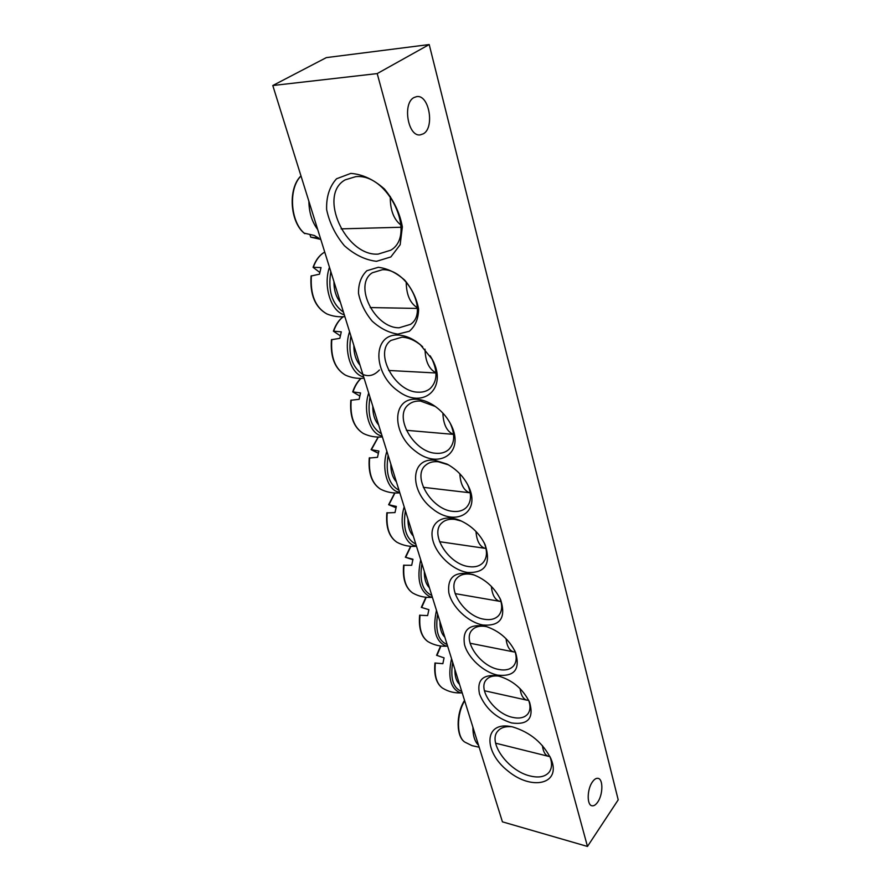 <?xml version="1.0" encoding="UTF-8"?>
<svg xmlns="http://www.w3.org/2000/svg" width="891" height="891" viewBox="0 0 891 891"><rect width="100%" height="100%" fill="white"/><g stroke="black" fill="none" stroke-linecap="round" stroke-linejoin="round"><path stroke-width="1.34" d="M528.664 700.281C530.691 706.051 530.379 710.65 527.706 714.103C524.465 717.756 519.453 718.859 512.681 717.389C494.538 713.825 477.142 688.977 486.441 679.61C489.248 676.536 493.514 675.378 499.227 676.158M511.557 722.946C528.04 725.185 534.077 718.358 529.655 702.476C522.961 688.788 512.303 679.9 497.668 675.79C482.755 674.164 476.696 680.245 479.514 694.022C485.305 708.312 495.986 717.946 511.557 722.946M272.791 85.525L502.424 821.836L587.47 846.45L377.205 73.585L272.791 85.525L326.34 57.614L429.206 44.55L618.209 799.84L587.47 846.45M497.568 675.111C514.43 676.904 520.433 669.386 515.588 652.557C509.296 639.515 499.238 630.75 485.428 626.262C469.234 623.689 462.262 629.781 464.501 644.527C467.886 657.803 483.412 672.182 497.568 675.111M467.541 572.479C485.294 573.18 491.186 564.014 485.216 544.958C479.848 533.742 471.45 525.579 460.023 520.444C443.183 513.394 429.64 522.382 432.335 537.796C434.674 553.111 451.915 570.095 467.541 572.479M398.099 335.061C371.948 333.847 372.95 373.685 398.199 391.127C423.002 409.994 448.229 388.465 432.347 359.507L420.14 344.505C412.901 338.58 405.55 335.428 398.099 335.061M434.708 460.224C409.971 457.406 409.27 491.219 432.491 508.772C455.19 527.416 481.107 512.993 468.744 486.764C463.933 476.863 456.649 469.29 446.892 464.022L434.708 460.224M350.809 173.4L336.553 178.768C329.514 186.531 326.206 196.811 326.641 209.608C329.425 222.806 335.339 234.834 344.36 245.693C354.607 254.804 365.332 260.016 376.525 261.319L390.859 256.942L400.159 244.735L402.353 226.893C399.914 213.194 393.956 200.575 384.478 189.026C373.596 179.447 362.381 174.246 350.809 173.4M512.726 726.945L509.897 726.388C483.802 721.977 483.434 751.893 507.993 771.038C531.96 791.019 561.497 784.136 551.173 759.321C543.287 743.172 530.468 732.38 512.726 726.945M416.888 399.279C391.517 397.208 391.528 433.739 415.629 451.336C439.241 470.17 465.013 452.751 451.225 425.163C447.115 416.988 441.223 410.361 433.538 405.271C427.914 401.696 422.367 399.703 416.888 399.279M378.274 267.3L366.869 270.719C361.133 276.232 358.349 283.795 358.516 293.417C360.565 303.452 365.154 312.719 372.26 321.239C380.368 328.478 388.888 332.777 397.82 334.125L409.281 331.285C415.295 326.195 418.414 318.8 418.603 309.099C416.776 298.786 412.165 289.163 404.781 280.219C396.272 272.691 387.44 268.38 378.274 267.3M482.911 625.014C500.185 626.295 506.155 618.009 500.798 600.133C494.939 587.893 485.628 579.35 472.876 574.506C455.312 570.697 447.282 576.7 448.786 592.526C451.726 606.76 468.065 622.319 482.911 625.014M514.586 650.352C516.992 656.901 516.635 662.102 513.517 665.967C510.209 669.564 505.275 670.723 498.726 669.453C479.904 666.245 461.95 639.716 472.208 629.904C475.371 626.618 480.037 625.504 486.23 626.562L486.954 626.707M499.762 597.894C502.647 605.357 502.257 611.271 498.592 615.614C495.229 619.111 490.395 620.314 484.103 619.245C464.545 616.461 446.001 588.004 457.339 577.736C460.547 574.572 465.102 573.414 471.005 574.283L474.38 575.051M484.114 542.652C487.611 551.228 487.199 557.966 482.866 562.867C479.469 566.231 474.769 567.478 468.777 566.598C448.418 564.304 429.262 533.642 441.825 522.928C445.032 519.91 449.443 518.74 455.034 519.408L461.538 521.101M382.328 269.75C406.853 268.247 429.128 312.318 410.484 324.357L399.224 327.765C374.788 328.445 352.981 284.853 372.315 272.769L382.328 269.75M430.153 355.81L431.623 358.338C437.86 371.369 437.381 381.426 430.175 388.543C426.878 391.238 422.813 392.441 417.979 392.163C394.702 391.906 373.585 352.313 390.904 340.451L401.964 337.177C408.434 337.5 414.794 340.228 421.064 345.363L422.646 346.755M449.788 422.445L450.311 423.492C455.268 434.674 454.744 443.35 448.741 449.532C445.366 452.494 441.045 453.742 435.766 453.274C413.569 452.216 393.12 416.052 408.646 404.525C411.787 401.941 415.763 400.794 420.574 401.084L435.309 406.474M413.936 97.553L416.799 96.584C429.15 94.502 434.841 127.602 423.392 133.784L420.196 134.886C408.022 136.991 402.231 103.479 413.936 97.553M592.437 781.886C594.386 779.146 596.291 777.966 598.151 778.355C603.307 779.18 602.995 794.739 597.705 802.1C595.734 804.952 593.785 806.166 591.869 805.754C586.723 804.929 587.08 789.148 592.437 781.886M467.53 484.325L467.719 484.726C471.84 494.472 471.361 502.09 466.283 507.569C462.875 510.755 458.342 512.013 452.684 511.345C431.444 509.619 411.653 476.407 425.597 465.258C428.805 462.44 433.015 461.271 438.238 461.75L448.474 464.868M550.059 756.827C552.286 763.186 551.986 768.298 549.157 772.163C545.203 776.841 538.832 778.099 530.034 775.95C508.26 771.005 487.366 742.158 497.813 731.088C500.775 727.646 505.397 726.187 511.668 726.711M355.609 176.685C388.264 172.843 417.122 235.101 390.715 250.226L378.14 254.102C345.708 256.485 317.508 195.073 345.173 179.859L355.609 176.685M429.206 44.55L377.205 73.585M304.288 233.164L314.267 235.458L318.766 238.142L310.747 237.162L310.079 235.101M390.303 196.51C390.091 209.831 393.655 219.364 400.983 225.111M472.119 745.678L479.158 747.215M542.407 745.611C543.187 751.748 545.236 755.334 548.566 756.348L549.892 756.492M390.815 463.944C390.737 471.74 392.597 477.699 396.384 481.819M378.296 453.229L371.101 449.643L378.875 451.058L377.506 457.317L369.386 458.041M459.834 473.8C460.413 483.523 463.331 489.705 468.599 492.333L470.225 492.801M372.794 406.173C372.739 414.215 374.688 420.474 378.653 424.951M359.752 395.994L352.713 391.873L360.554 392.931L359.129 399.302L350.831 400.271C349.617 416.554 353.794 427.635 363.361 433.494C353.961 427.613 349.907 416.476 351.188 400.07M442.872 413.112C443.317 423.648 446.38 430.52 452.082 433.728L453.564 434.273M353.861 345.463C353.816 353.76 355.877 360.343 360.02 365.199M340.284 335.807L333.39 331.174L341.298 331.842L339.827 338.335L331.452 339.727C330.238 357.168 334.927 368.974 345.485 375.167C335.083 368.952 330.528 357.057 331.797 339.493M425.029 349.194C425.308 360.554 428.526 368.183 434.697 372.059L435.966 372.616M333.936 281.578C333.913 290.154 336.074 297.082 340.418 302.361M319.802 272.457L313.064 267.311L321.027 267.556L319.501 274.172L311.059 276.032C309.879 294.776 315.136 307.406 326.841 313.922C315.303 307.362 310.146 294.643 311.393 275.753M406.218 281.935C406.341 294.086 409.737 302.461 416.387 307.072L417.344 307.573M407.978 518.974C407.889 526.548 409.66 532.228 413.29 536.026M395.983 507.747L388.621 504.696L396.339 506.433L395.003 512.57L386.961 512.904M475.983 531.47C476.674 540.436 479.447 545.971 484.314 548.088L486.007 548.466M424.339 571.465C424.25 578.816 425.943 584.24 429.417 587.737M412.856 559.715L405.349 557.22L412.978 559.247L411.698 565.273L403.723 565.25M491.364 586.367C492.144 594.587 494.795 599.532 499.283 601.213L500.965 601.481M439.976 621.584C439.864 628.734 441.479 633.913 444.821 637.143M421.398 607.395L428.883 609.678L427.624 615.592L419.739 615.247M506.043 638.68C506.901 646.187 509.407 650.575 513.572 651.867L515.176 652.034M454.911 669.497C454.8 676.447 456.348 681.403 459.556 684.366M436.657 655.319L444.074 657.87L442.86 663.684L435.042 663.038M520.066 688.587C520.957 695.27 523.284 699.145 527.015 700.192L528.675 700.315M308.876 201.21C309.066 212.57 312.017 222.015 317.719 229.566M304.878 233.676C290.421 222.661 287.982 188.658 301.002 175.961M320.782 239.401L310.747 237.162M472.909 727.201C472.876 735.654 474.758 741.668 478.534 745.232M472.119 745.689L465.024 742.203C456.504 737.269 456.259 714.292 464.679 700.805M386.883 451.347C381.459 467.808 386.917 488.357 397.319 491.754L399.68 492.378M399.001 490.217L398.778 490.139C388.91 484.492 385.358 472.898 388.131 455.357M380.702 489.237L380.49 489.126C371.981 483.568 368.373 473.099 369.642 457.729M371.424 449.654L378.319 437.069M368.696 393.042C363.071 409.704 368.818 431.244 379.666 435.343L382.139 436.133M381.404 433.761L381.159 433.661C370.856 427.268 367.125 415.095 369.977 397.152M363.584 433.605L363.35 433.494C369.375 436.378 375.712 437.514 382.384 436.913M353.036 391.84C354.919 386.171 357.592 381.693 361.055 378.408M349.584 331.764C343.748 348.637 349.807 371.224 361.133 376.102L363.717 377.06M379.421 369.965C374.242 375.512 368.662 376.971 362.659 374.354C351.889 367.125 347.969 354.34 350.898 335.974M345.741 375.278L345.496 375.167C351.41 377.806 357.614 378.831 364.085 378.23M333.702 331.096C335.896 324.703 339.07 319.914 343.235 316.75M329.47 267.255C323.4 284.34 329.793 308.063 341.654 313.799L344.338 314.946M343.458 312.106L343.202 311.973C331.92 303.853 327.799 290.388 330.817 271.588M327.12 314.033L326.852 313.922C332.633 316.316 338.647 317.218 344.873 316.628M313.365 267.2C315.937 259.949 319.724 254.915 324.736 252.086C319.579 254.937 315.692 260.016 313.075 267.3M404.202 506.879C398.968 523.128 404.158 542.775 414.137 545.526L416.398 546.005M415.785 544.033L415.574 543.967C406.107 539.01 402.721 527.962 405.416 510.788M397.119 542.352L396.929 542.24C389.2 536.983 385.97 527.127 387.24 512.67M388.966 504.74L394.936 492.99M420.719 559.838C416.554 579.117 419.706 591.446 430.186 596.825L432.358 597.182M431.801 595.388L431.589 595.333C422.512 591.011 419.282 580.453 421.911 563.658M432.402 597.315C425.386 597.894 418.815 596.458 412.7 593.005C405.672 588.027 402.777 578.727 404.013 565.094M405.683 557.298L410.896 546.339M436.479 610.391C432.436 629.324 435.454 641.141 445.511 645.841L447.605 646.075M447.104 644.449L446.903 644.405C438.183 640.662 435.098 630.572 437.648 614.122M447.627 646.12C440.544 646.688 433.95 645.162 427.847 641.553C421.432 636.842 418.826 628.044 420.04 615.146M421.666 607.495L426.221 597.304M451.548 658.705C447.627 677.305 450.501 688.643 460.179 692.719L462.195 692.842C455.078 693.387 448.485 691.795 442.404 688.041C436.523 683.586 434.173 675.233 435.354 663.004M461.727 691.36L461.538 691.327C453.151 688.13 450.2 678.474 452.684 662.358M436.935 655.475L440.934 646.031M529.042 701.072L529.655 702.476M514.864 650.942L515.588 652.557M499.929 598.229L500.798 600.133M460.747 520.756L460.023 520.444M484.125 542.686L485.216 544.958M421.064 345.363L420.14 344.505M431.623 358.338L432.347 359.507M435.008 406.274L433.538 405.271M450.311 423.492L451.225 425.163M448.128 464.679L446.892 464.022M467.719 484.726L468.744 486.764M550.538 757.829L551.173 759.321M390.715 250.226L391.283 249.814M304.566 233.487C289.943 222.304 287.693 188.446 300.98 175.895M341.119 228.864L401.039 227.25M465.024 742.203C456.036 737.102 455.802 713.791 464.545 700.393M495.619 743.183L548.566 756.348M369.286 457.896C368.072 473.154 371.803 483.568 380.49 489.137C386.56 492.222 393.009 493.469 399.825 492.868M371.101 449.643L378.129 437.069M423.325 487.321L470.225 492.812M352.713 391.862C354.629 386.182 357.369 381.693 360.922 378.408M406.374 430.297L453.575 434.385M333.39 331.162C335.629 324.736 338.881 319.936 343.158 316.762M388.676 370.456L435.989 372.995M370.199 307.562L417.356 308.431M386.861 512.804C385.658 527.16 389.022 536.972 396.929 542.24C403.033 545.526 409.548 546.874 416.487 546.283M388.632 504.696L394.691 492.979M439.564 541.695L485.651 548.422M405.349 557.209L410.617 546.328M412.7 593.005C405.472 587.993 402.454 578.727 403.634 565.172M455.134 593.618L500.029 601.38M421.32 607.361L425.909 597.271M427.847 641.553C421.231 636.809 418.492 628.021 419.65 615.191M470.08 643.246L513.806 651.922M436.579 655.319L440.6 645.986M442.404 688.041C436.312 683.531 433.839 675.189 434.964 663.004M484.414 690.737L527.015 700.192"/></g></svg>
